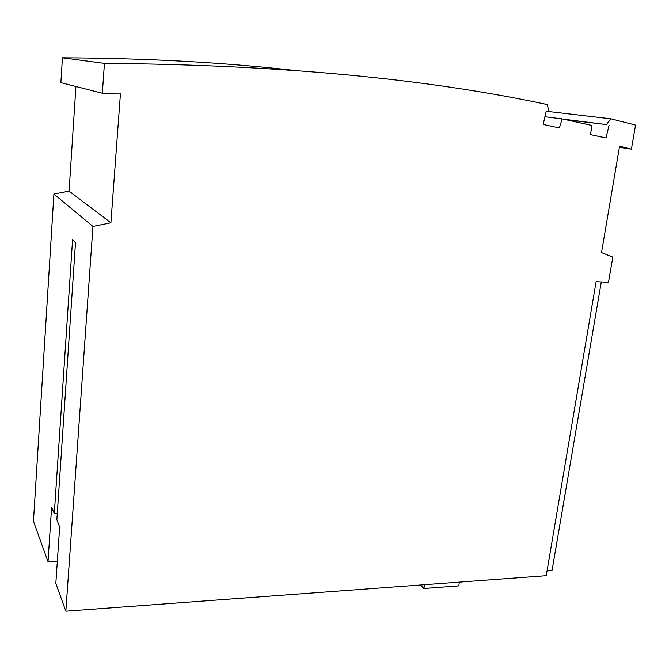 <?xml version="1.0" encoding="UTF-8"?>
<svg xmlns="http://www.w3.org/2000/svg" width="669" height="669" viewBox="0 0 669 669"><rect width="100%" height="100%" fill="white"/><g stroke="black" fill="none" stroke-linecap="round" stroke-linejoin="round"><path stroke-width="1" d="M92.958 226.423L53.913 194.043L69.074 191.15L110.903 222.785L92.958 226.423L65.838 611.19L546.23 575.708L596.112 281.682L608.497 282.285L612.829 257.13L601.523 252.573L619.578 146.202L631.411 149.137L635.55 125.078L610.931 118.823L606.432 124.576L563.382 119.174M610.931 118.823L548.889 111.556M565.915 119.726L606.432 124.576M609.066 125.162L606.03 137.973L590.493 134.628L591.965 125.446L562.152 118.906L559.384 127.938L543.186 124.451L546.172 111.246L548.956 111.865L547.301 104.556C425.3 78.449 277.677 64.726 104.439 63.388L102.34 93.234L120.487 93.108L110.903 222.785M562.152 118.906L544.934 116.749M548.956 111.865L546.113 111.531M291.191 70.061C221.013 62.267 144.755 58.178 62.426 57.81L60.871 82.647L102.34 93.234M62.426 57.81L104.439 63.388M601.297 281.933L552.109 570.139L547.117 570.498M53.913 194.043L33.45 521.285L48.009 561.701L51.605 507.278L54.306 513.549L72.57 239.627L75.505 242.78L56.857 519.796L59.666 526.996L55.828 583.41L65.838 611.19M48.009 561.701L57.342 561.174M459.369 582.13L458.8 585.868L423.937 588.494L420.391 585.007M424.489 584.706L423.937 588.494M54.306 513.549L57.291 513.432M631.411 149.137L619.394 147.297M69.074 191.15L75.923 86.493"/></g></svg>
